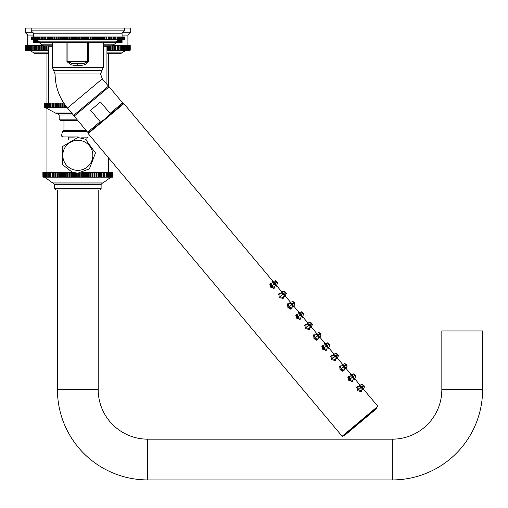 <?xml version="1.0" encoding="UTF-8"?>
<svg xmlns="http://www.w3.org/2000/svg" width="508" height="508" viewBox="0 0 508 508"><rect width="100%" height="100%" fill="white"/><g stroke="black" fill="none" stroke-linecap="round" stroke-linejoin="round"><path stroke-width="0.76" d="M57.436 189.992L57.436 389.649A90.278 90.278 0 0 0 147.707 479.92L392.322 479.92A90.278 90.278 0 0 0 482.6 389.649L482.6 330.937L441.833 330.937L441.833 389.649L482.6 389.649M98.203 189.992L77.819 189.992L98.203 189.992L98.203 389.649A49.505 49.505 0 0 0 147.707 439.153L392.322 439.153A49.505 49.505 0 0 0 441.833 389.649M77.819 189.992L55.918 189.992L54.521 188.595L54.521 184.398L101.117 184.398L102.514 183.001M51.372 182.029L104.261 182.029L102.933 183.001L52.705 183.001L44.717 177.178M42.901 177.178L42.901 172.517L52.032 172.517L52.032 177.178L42.901 177.178L42.882 172.517M50.61 177.178L50.61 172.517L50.61 177.178M112.732 177.178L112.732 172.517L112.751 177.178L52.032 177.178M112.732 172.517L105.023 172.517L105.023 177.178L105.023 172.517L82.512 172.517M73.127 172.517L52.032 172.517M112.624 177.178L112.624 172.517M112.566 177.178L112.566 172.517M112.344 177.178L112.344 172.517M112.243 177.178L112.243 172.517M111.919 177.178L111.919 172.517M111.779 177.178L111.779 172.517M111.347 177.178L111.347 172.517M111.169 177.178L111.169 172.517M110.63 177.178L110.63 172.517M110.414 177.178L110.414 172.517M109.772 177.178L109.772 172.517M109.518 177.178L109.518 172.517M108.782 177.178L108.782 172.517M108.49 177.178L108.49 172.517M107.652 177.178L107.652 172.517M107.334 177.178L107.334 172.517M106.401 177.178L106.401 172.517M106.045 177.178L106.045 172.517M104.635 177.178L104.635 172.517M103.6 172.517L103.6 177.178M103.53 177.178L103.53 172.517M103.111 177.178L103.111 172.517M102.064 172.517L102.064 177.178M101.93 177.178L101.93 172.517M101.486 177.178L101.486 172.517M100.432 172.517L100.432 177.178M100.222 177.178L100.222 172.517M99.752 177.178L99.752 172.517M98.692 172.517L98.692 177.178M98.419 177.178L98.419 172.517M97.923 177.178L97.923 172.517M96.869 172.517L96.869 177.178M96.526 177.178L96.526 172.517M96.012 177.178L96.012 172.517M94.964 172.517L94.964 177.178M94.558 177.178L94.558 172.517M94.024 177.178L94.024 172.517M92.983 172.517L92.983 177.178M92.519 177.178L92.519 172.517M91.961 177.178L91.961 172.517M90.938 172.517L90.938 177.178M90.411 177.178L90.411 172.517M89.84 177.178L89.84 172.517M88.843 172.517L88.843 177.178M88.252 177.178L88.252 172.517M87.668 177.178L87.668 172.517M86.697 172.517L86.697 177.178M86.049 177.178L86.049 172.517M85.458 177.178L85.458 172.517M84.506 172.517L84.506 177.178M83.814 177.178L83.814 172.517M83.21 177.178L83.21 172.517M82.296 172.58L82.296 177.178M81.547 177.178L81.547 172.752M80.937 177.178L80.937 172.872M80.061 173.006L80.061 177.178M79.267 177.178L79.267 173.088M78.657 177.178L78.657 173.126M77.819 173.145L72.307 172.276L62.77 164.878L62.198 146.742L77.819 137.503L85.407 139.198L95.479 152.952L89.395 168.878L77.819 173.145L77.819 177.178M76.981 177.178L76.981 173.126M76.371 177.178L76.371 173.088M75.578 173.006L75.578 177.178M74.695 177.178L74.695 172.872M74.092 177.178L74.092 172.752M73.343 172.58L73.343 177.178M72.428 177.178L72.428 172.517M71.825 177.178L71.825 172.517M71.126 172.517L71.126 177.178M70.18 177.178L70.18 172.517M69.583 177.178L69.583 172.517M68.942 172.517L68.942 177.178M67.964 177.178L67.964 172.517M67.38 177.178L67.38 172.517M66.796 172.517L66.796 177.178M65.792 177.178L65.792 172.517M65.221 177.178L65.221 172.517M64.694 172.517L64.694 177.178M63.671 177.178L63.671 172.517M63.119 177.178L63.119 172.517M62.649 172.517L62.649 177.178M61.614 177.178L61.614 172.517M61.074 177.178L61.074 172.517M60.674 172.517L60.674 177.178M59.627 177.178L59.627 172.517M59.106 177.178L59.106 172.517M58.763 172.517L58.763 177.178M57.709 177.178L57.709 172.517M57.213 177.178L57.213 172.517M56.94 172.517L56.94 177.178M55.886 177.178L55.886 172.517M55.416 177.178L55.416 172.517M55.207 172.517L55.207 177.178M54.153 177.178L54.153 172.517M53.708 177.178L53.708 172.517M53.569 172.517L53.569 177.178M52.521 177.178L52.521 172.517M52.108 177.178L52.108 172.517M50.997 177.178L50.997 172.517M49.593 177.178L49.593 172.517M49.238 177.178L49.238 172.517M48.304 177.178L48.304 172.517M47.981 177.178L47.981 172.517M47.142 177.178L47.142 172.517M46.857 177.178L46.857 172.517M46.114 177.178L46.114 172.517M45.866 177.178L45.866 172.517M45.218 177.178L45.218 172.517M45.009 177.178L45.009 172.517M44.469 177.178L44.469 172.517M44.291 177.178L44.291 172.517M43.853 177.178L43.853 172.517M43.72 177.178L43.72 172.517M43.39 177.178L43.39 172.517M43.288 177.178L43.288 172.517M43.072 177.178L43.072 172.517M43.015 177.178L43.015 172.517M106.94 53.708L120.523 53.708L126.009 50.209M48.698 52.902L33.846 52.902L35.115 53.708L48.698 53.708M25.419 50.209L25.406 45.555L25.419 50.209L48.698 50.209M107.194 45.783L106.94 50.209M107.194 50.209L130.226 50.209L130.226 45.555L130.226 50.209M117.475 50.209L117.475 45.555L130.226 45.555M130.213 45.555L130.213 50.209M130.143 45.555L130.143 50.209M130.105 45.555L130.105 50.209M129.959 45.555L129.959 50.209M129.889 45.555L129.889 50.209M129.673 45.555L129.673 50.209M129.578 45.555L129.578 50.209M129.286 45.555L129.286 50.209M129.165 45.555L129.165 50.209M128.803 45.555L128.803 50.209M128.657 45.555L128.657 50.209M128.226 45.555L128.226 50.209M128.054 45.555L128.054 50.209M127.552 45.555L127.552 50.209M127.356 45.555L127.356 50.209M126.784 45.555L126.784 50.209M126.562 45.555L126.562 50.209M125.921 45.555L125.921 50.209M125.673 45.555L125.673 50.209M124.962 45.555L124.962 50.209M124.695 45.555L124.695 50.209M123.92 45.555L123.92 50.209M123.628 45.555L123.628 50.209M122.79 45.555L122.79 50.209M122.472 45.555L122.472 50.209M121.571 45.555L121.571 50.209M121.234 45.555L121.234 50.209M120.269 45.555L120.269 50.209M119.907 45.555L119.907 50.209M118.885 45.555L118.885 50.209M118.504 45.555L118.504 50.209M115.983 50.209L115.983 45.555L117.431 45.555L117.431 50.209M117.024 45.555L117.024 50.209M114.421 50.209L114.421 45.555L115.894 45.555L115.894 50.209M115.468 45.555L115.468 50.209M112.935 45.555L114.287 45.555L114.287 50.209M113.843 45.555L113.843 50.209M112.789 50.209L112.789 45.637M112.611 45.714L112.611 50.209M112.147 45.783L112.147 50.209M111.093 50.209L111.093 45.783M110.865 45.783L110.865 50.209M110.388 45.783L110.388 50.209M109.328 50.209L109.328 45.783M109.061 45.783L109.061 50.209M108.566 45.783L108.566 50.209M107.512 50.209L107.512 45.783M106.686 45.783L106.686 46.253M48.952 45.783L48.952 46.253M48.444 45.783L48.444 50.209M48.127 50.209L48.127 45.783M47.066 45.783L47.066 50.209M46.577 45.783L46.577 50.209M46.304 50.209L46.304 45.783M45.244 45.783L45.244 50.209M44.774 45.783L44.774 50.209M44.545 50.209L44.545 45.783M43.485 45.783L43.485 50.209M43.028 45.714L43.028 50.209M42.843 50.209L42.843 45.637M41.212 50.209L41.212 45.555L41.789 45.555L41.789 50.209M41.789 45.555L42.704 45.555M41.351 45.555L41.351 50.209M39.649 50.209L39.649 45.555L40.164 45.555L40.164 50.209M40.164 45.555L41.212 45.555M39.745 45.555L39.745 50.209M38.163 50.209L38.163 45.555L38.608 45.555L38.608 50.209M38.608 45.555L39.649 45.555M38.208 45.555L38.208 50.209M25.419 45.555L37.128 45.555L37.128 50.209M37.128 45.555L38.163 45.555M36.747 45.555L36.747 50.209M35.725 45.555L35.725 50.209M35.363 45.555L35.363 50.209M34.404 45.555L34.404 50.209M34.068 45.555L34.068 50.209M33.166 45.555L33.166 50.209M32.849 45.555L32.849 50.209M32.01 45.555L32.01 50.209M31.718 45.555L31.718 50.209M30.944 45.555L30.944 50.209M30.67 45.555L30.67 50.209M29.966 45.555L29.966 50.209M29.718 45.555L29.718 50.209M29.077 45.555L29.077 50.209M28.854 45.555L28.854 50.209M28.283 45.555L28.283 50.209M28.086 45.555L28.086 50.209M27.578 45.555L27.578 50.209M27.407 45.555L27.407 50.209M26.975 45.555L26.975 50.209M26.829 45.555L26.829 50.209M26.467 45.555L26.467 50.209M26.346 45.555L26.346 50.209M26.06 45.555L26.06 50.209M25.965 45.555L25.965 50.209M25.743 45.555L25.743 50.209M25.679 45.555L25.679 50.209M25.533 45.555L25.533 50.209M25.495 45.555L25.495 50.209M33.553 35.071L27.73 35.071L27.73 45.555M122.079 35.071L127.908 35.071L127.908 45.555M122.549 32.741L130.238 32.741L127.908 35.071M33.09 32.741L25.4 32.741L27.73 35.071M130.238 32.741L130.238 28.08L25.4 28.08L25.4 32.741M77.819 136.919L63.487 136.919L77.819 136.919M86.912 131.35L63.138 131.35L63.957 130.429L63.957 120.567L77.864 120.567M73.323 114.973L59.182 114.973L59.182 119.17L60.579 120.567L77.819 120.567M71.628 112.954L55.296 112.954L56.464 113.576L72.149 113.576L57.785 113.576L59.182 114.973M44.609 107.753L44.609 103.092L44.507 107.753L51.937 107.753L51.937 103.092L52.33 103.092L52.33 107.753L51.937 107.753L51.937 103.092L50.914 103.092L50.914 107.753M52.33 107.753L67.266 107.753M66.789 107.175L66.789 107.753M66.237 107.753L66.237 106.47M65.221 105.124L65.221 107.753M64.649 104.318L64.649 107.753M64.154 107.753L64.154 103.6M62.141 107.753L62.141 103.092L63.125 103.092L63.125 107.753M63.125 103.092L63.818 103.092M62.573 103.092L62.573 107.753M60.204 107.753L60.204 103.092L61.1 103.092L61.1 107.753M61.1 103.092L62.141 103.092M60.56 103.092L60.56 107.753M58.344 107.753L58.344 103.092L59.15 103.092L59.15 107.753M59.15 103.092L60.204 103.092M58.636 103.092L58.636 107.753M56.585 107.753L56.585 103.092L57.29 103.092L57.29 107.753M57.29 103.092L58.344 103.092M56.807 103.092L56.807 107.753M54.921 107.753L54.921 103.092L55.531 103.092L55.531 107.753M55.531 103.092L56.585 103.092M55.074 103.092L55.074 107.753M53.372 107.753L53.372 103.092L53.873 103.092L53.873 107.753M53.873 103.092L54.921 103.092M53.448 103.092L53.448 107.753M52.33 103.092L53.372 103.092M44.609 103.092L50.914 103.092M50.552 103.092L50.552 107.753M49.625 103.092L49.625 107.753M49.295 103.092L49.295 107.753M48.463 103.092L48.463 107.753M48.177 103.092L48.177 107.753M47.447 103.092L47.447 107.753M47.2 103.092L47.2 107.753M46.577 103.092L46.577 107.753M46.368 103.092L46.368 107.753M45.853 103.092L45.853 107.753M45.682 103.092L45.682 107.753M45.282 103.092L45.282 107.753M45.155 103.092L45.155 107.753M44.863 103.092L44.863 107.753M44.78 103.092L44.78 107.753M44.564 103.092L44.564 107.753M52.305 46.253L48.698 46.253L48.698 103.092M106.94 84.366L106.94 46.253L103.327 46.253M52.305 44.806L42.139 44.806L43.472 45.783L52.305 45.783L49.86 45.783L49.86 46.253M105.772 45.783L105.772 46.253M103.327 45.783L112.16 45.783L116.605 42.526M33.579 39.726L33.579 42.526L33.56 39.726M33.579 42.526L41.161 42.526M106.998 42.526L108.052 42.526M114.478 42.526L122.072 42.526L122.072 39.726M122.06 39.726L122.06 42.526M121.971 39.726L121.971 42.526M121.92 39.726L121.92 42.526M121.742 39.726L121.742 42.526M121.66 39.726L121.66 42.526M31.229 36.932L31.229 39.726L31.248 36.932L41.275 36.932L41.275 39.726L42.304 39.726L42.304 36.932L42.736 36.932L42.736 39.726L43.777 39.726L43.777 36.932L44.285 36.932L44.285 39.726L45.333 39.726L45.333 36.932L45.91 36.932L45.91 39.726L46.965 39.726L46.965 36.932L47.619 36.932L47.619 39.726L48.673 39.726L48.673 36.932L49.39 36.932L49.39 39.726L50.451 39.726L50.451 36.932L51.238 36.932L51.238 39.726L52.292 39.726L52.292 36.932L53.15 36.932L53.15 39.726L54.197 39.726L54.197 36.932L55.118 36.932L55.118 39.726L56.159 39.726L56.159 36.932L57.144 36.932L57.144 39.726L58.172 39.726L58.172 36.932L59.214 36.932L59.214 39.726L60.236 39.726L60.236 36.932L61.335 36.932L61.335 39.726L62.338 39.726L62.338 36.932L63.494 36.932L63.494 39.726L64.484 39.726L64.484 36.932L65.684 36.932L65.684 39.726L66.656 39.726L66.656 36.932L67.907 36.932L67.907 39.726L68.853 39.726L68.853 36.932L70.155 36.932L70.155 39.726L71.076 39.726L71.076 36.932L72.415 36.932L72.415 39.726L73.317 39.726L73.317 36.932L74.695 36.932L74.695 39.726L75.565 39.726L75.565 36.932L76.981 36.932L76.981 39.726L77.819 39.726L77.819 36.932L79.267 36.932L79.267 39.726L80.073 39.726L80.073 36.932L81.547 36.932L81.547 39.726L82.321 39.726L82.321 36.932L83.826 36.932L83.826 39.726L84.557 39.726L84.557 36.932L86.081 36.932L86.081 39.726L86.779 39.726L86.779 36.932L88.322 36.932L88.322 39.726L88.983 39.726L88.983 36.932L90.538 36.932L90.538 39.726L91.154 39.726L91.154 36.932L92.723 36.932L92.723 39.726L93.294 39.726L93.294 36.932L94.869 36.932L94.869 39.726L95.396 39.726L95.396 36.932L96.977 36.932L96.977 39.726L97.46 39.726L97.46 36.932L99.041 36.932L99.041 39.726L99.473 39.726L99.473 36.932L101.048 36.932L101.048 39.726L101.435 39.726L101.435 36.932L103.003 36.932L103.003 39.726L103.34 39.726L103.34 36.932L104.896 36.932L104.896 39.726L105.188 36.932L106.724 36.932L106.724 39.726L106.966 36.932L108.483 36.932L108.483 39.726L108.668 36.932L110.166 36.932L110.166 39.726L110.306 36.932L111.773 36.932L111.773 39.726L111.855 36.932L113.297 36.932L113.297 39.726L113.328 36.932L121.399 36.932L121.399 42.526M121.279 39.726L121.279 42.526M120.929 39.726L120.929 42.526M120.783 39.726L120.783 42.526M120.352 39.726L120.352 42.526M120.167 39.726L120.167 42.526M119.647 39.738L119.647 42.526M119.437 39.757L119.437 42.526M118.834 39.859L118.834 42.526M118.586 39.929L118.586 42.526M117.907 40.195L117.907 42.526M117.634 40.342L117.634 42.526M116.872 40.888L116.872 42.526M116.567 41.18L116.567 42.526M115.722 42.208L115.722 42.526M39.91 42.208L39.91 42.526M39.072 41.18L39.072 42.526M38.767 40.888L38.767 42.526M38.005 40.342L38.005 42.526M37.732 40.195L37.732 42.526M37.046 39.929L37.046 42.526M36.805 39.859L36.805 42.526M36.201 39.757L36.201 42.526M35.985 39.738L35.985 42.526M35.471 39.726L35.471 42.526M35.287 39.726L35.287 42.526M34.855 39.726L34.855 42.526M34.703 39.726L34.703 42.526M34.354 39.726L34.354 42.526M33.674 36.932L34.239 42.526M33.973 39.726L33.973 42.526M33.89 39.726L33.89 42.526M33.718 39.726L33.718 42.526M33.668 39.726L33.668 42.526M285.229 296.12L285.337 296.596L284.067 296.012M281.502 292.951L281.146 291.598L281.838 292.011M281.826 292.818L281.661 292.087L281.222 292.329M284.639 296.393L286.341 293.764L284.944 296.012L284.258 295.713M286.404 293.58L285.547 292.163L285.013 292.608C286.601 294.202 286.715 294.107 285.35 292.329C283.832 290.678 283.724 290.767 285.013 292.608L283.959 293.491L282.188 292.671L282.613 294.627L284.467 295.389L284.467 294.811M285.496 292.208L284.905 291.668L285.312 292.36M274.739 286.677L274.561 287.979M273.031 281.546L272.682 281.273M276.543 285.769L276.682 286.195M272.815 282.6L272.459 281.248L273.152 281.661M276.657 286.245L275.387 285.661M274.415 288.119L270.535 287.122L270.224 283.121L271.704 283.058M283.426 297.028L283.248 298.329M281.718 291.897L281.362 291.624M283.102 298.469L279.216 297.472L278.911 293.472L280.391 293.408M292.106 307.378L291.935 308.68M290.405 302.247L290.049 301.974M293.916 306.47L294.056 306.896M290.189 303.301L289.833 301.949L290.525 302.362M294.024 306.946L292.754 306.362M291.789 308.82L287.903 307.823L287.598 303.828L289.077 303.759M300.793 317.729L300.615 319.03M299.091 312.598L298.736 312.325M298.875 313.652L298.52 312.299L299.212 312.712M302.425 316.541L302.711 317.297L301.441 316.713M300.476 319.176L296.589 318.173L296.285 314.179L297.758 314.115M309.48 328.079L309.302 329.381M307.772 322.948L307.423 322.675M311.29 327.177L311.429 327.603M307.556 324.002L307.2 322.65L307.892 323.063M311.398 327.647L310.128 327.063M309.162 329.527L305.276 328.53L304.965 324.529L306.445 324.466M318.167 338.43L317.989 339.731M316.459 333.299L316.109 333.026M319.97 337.528L320.11 337.953M316.243 334.353L315.887 333L316.579 333.419M320.078 337.998L318.808 337.414M317.843 339.877L313.963 338.88L313.652 334.88L315.131 334.816M326.854 348.78L326.676 350.082M325.145 343.649L324.79 343.376M328.657 347.878L328.797 348.304M324.93 344.703L324.574 343.351L325.266 343.77M328.765 348.348L327.495 347.764M326.53 350.228L322.644 349.231L322.339 345.23L323.818 345.167M335.534 359.131L335.363 360.432M333.832 354L333.477 353.727M337.344 358.229L337.483 358.654M333.616 355.054L333.261 353.701L333.953 354.12M337.452 358.699L336.182 358.115M335.216 360.578L331.33 359.581L331.025 355.581L332.505 355.517M344.221 369.481L344.043 370.783M342.513 364.35L342.163 364.077M346.031 368.579L346.17 369.005M342.297 365.411L341.947 364.058L342.64 364.471M346.139 369.049L344.869 368.465M343.903 370.929L340.017 369.932L339.706 365.931L341.185 365.868M352.908 379.832L352.73 381.133M351.199 374.701L350.85 374.428M354.717 378.93L354.857 379.355M350.984 375.761L350.628 374.409L351.32 374.821M354.825 379.406L353.555 378.816M352.59 381.279L348.704 380.282L348.393 376.282L349.872 376.218M361.594 390.182L361.417 391.484M359.886 385.058L359.531 384.785M363.398 389.28L363.538 389.706M359.67 386.112L359.315 384.759L360.007 385.172M363.506 389.757L362.236 389.172M361.271 391.63L357.384 390.633L357.08 386.632L358.559 386.569M376.714 407.867L343.878 435.42A0.464 0.464 0 0 0 344.538 435.477L376.657 408.521A0.464 0.464 0 0 0 376.714 407.867L360.299 421.646M123.869 103.638L88.176 133.585L88.233 132.931L105.721 118.256L123.215 103.581L123.869 103.638L273.228 281.635M104.826 119.005L88.951 132.334L87.636 132.213L100.178 121.691C100.095 122.555 101.943 121.406 105.721 118.256L109.588 114.706M102.102 121.12L102.489 120.853M103.588 120.028L104.197 119.526M100.178 121.691L90.595 110.268L100.489 101.968L110.071 113.392C110.934 113.455 109.487 115.081 105.721 118.256M67.501 108.039L102.305 78.842L108.452 86.163L73.647 115.367L67.501 108.039C59.373 98.139 55.239 86.785 55.105 73.971L100.533 73.971L103.327 67.316L103.327 42.526M67.932 42.526L67.932 61.595L71.603 63.24L77.819 64.091L84.03 63.24L87.7 61.595L66.942 61.595L70.98 64.891L77.819 65.735L84.658 64.891L88.697 61.595L88.697 42.526L87.7 42.526L87.7 61.595L88.697 61.595M80.467 65.608L79.616 65.678M116.021 41.878L39.618 41.878L40.792 42.526L114.84 42.526L119.945 39.726M31.248 39.726L33.674 39.726M34.455 36.932L34.455 39.726L34.239 36.932M34.455 39.726L41.275 39.726M42.304 39.726L42.736 39.726M43.777 39.726L44.285 39.726M45.333 39.726L45.91 39.726M46.965 39.726L47.619 39.726M48.673 39.726L49.39 39.726M50.451 39.726L51.238 39.726M52.292 39.726L53.15 39.726M54.197 39.726L55.118 39.726M56.159 39.726L57.144 39.726M58.172 39.726L59.214 39.726M60.236 39.726L61.335 39.726M62.338 39.726L63.494 39.726M64.484 39.726L65.684 39.726M66.656 39.726L67.907 39.726M68.853 39.726L70.155 39.726M71.076 39.726L72.415 39.726M73.317 39.726L74.695 39.726M75.565 39.726L76.981 39.726M77.819 39.726L79.267 39.726M80.073 39.726L81.547 39.726M82.321 39.726L83.826 39.726M84.557 39.726L86.081 39.726M86.779 39.726L88.322 39.726M88.983 39.726L90.538 39.726M91.154 39.726L92.723 39.726M93.294 39.726L94.869 39.726M95.396 39.726L96.977 39.726M97.46 39.726L99.041 39.726M99.473 39.726L101.048 39.726M101.435 39.726L103.003 39.726M103.34 39.726L104.896 39.726M105.188 39.726L106.724 39.726M106.966 39.726L108.483 39.726M108.668 39.726L110.166 39.726M110.306 39.726L111.773 39.726M111.855 39.726L113.297 39.726M113.328 39.726L124.39 39.726L124.403 36.932L124.308 39.726M121.399 36.932L124.308 36.932M124.263 36.932L124.263 39.726M124.098 36.932L124.098 39.726M124.022 36.932L124.022 39.726M123.774 36.932L123.774 39.726M123.673 36.932L123.673 39.726M123.342 36.932L123.342 39.726M123.209 36.932L123.209 39.726M122.803 36.932L122.803 39.726M122.644 36.932L122.644 39.726M122.155 36.932L122.155 39.726M121.964 36.932L121.964 39.726M121.177 36.932L121.177 39.726M120.536 36.932L120.536 39.726M120.288 36.932L120.288 39.726M119.571 36.932L119.571 39.726M119.297 36.932L119.297 39.726M118.51 36.932L118.51 39.726M118.205 36.932L118.205 39.726M117.348 36.932L117.348 39.726M117.018 36.932L117.018 39.726M116.084 36.932L116.084 39.726M115.735 36.932L115.735 39.726M114.738 36.932L114.738 39.726M114.364 36.932L114.364 39.726M112.897 36.932L112.897 39.726M111.354 36.932L111.354 39.726M109.722 36.932L109.722 39.726M108.02 36.932L108.02 39.726M106.242 36.932L106.242 39.726M104.394 36.932L104.394 39.726M103.003 36.932L103.34 36.932M102.489 36.932L102.489 39.726M101.048 36.932L101.435 36.932M100.521 36.932L100.521 39.726M99.041 36.932L99.473 36.932M98.495 36.932L98.495 39.726M96.977 36.932L97.46 36.932M96.418 36.932L96.418 39.726M94.869 36.932L95.396 36.932M94.304 36.932L94.304 39.726M92.723 36.932L93.294 36.932M92.145 36.932L92.145 39.726M90.538 36.932L91.154 36.932M89.948 36.932L89.948 39.726M88.322 36.932L88.983 36.932M87.732 36.932L87.732 39.726M86.081 36.932L86.779 36.932M85.484 36.932L85.484 39.726M83.826 36.932L84.557 36.932M83.217 36.932L83.217 39.726M81.547 36.932L82.321 36.932M80.943 36.932L80.943 39.726M79.267 36.932L80.073 36.932M78.657 36.932L78.657 39.726M76.981 36.932L77.819 36.932M76.371 36.932L76.371 39.726M74.695 36.932L75.565 36.932M74.085 36.932L74.085 39.726M72.415 36.932L73.317 36.932M71.812 36.932L71.812 39.726M70.155 36.932L71.076 36.932M69.552 36.932L69.552 39.726M67.907 36.932L68.853 36.932M67.31 36.932L67.31 39.726M65.684 36.932L66.656 36.932M65.1 36.932L65.1 39.726M63.494 36.932L64.484 36.932M62.916 36.932L62.916 39.726M61.335 36.932L62.338 36.932M60.763 36.932L60.763 39.726M59.214 36.932L60.236 36.932M58.655 36.932L58.655 39.726M57.144 36.932L58.172 36.932M56.598 36.932L56.598 39.726M55.118 36.932L56.159 36.932M54.585 36.932L54.585 39.726M53.15 36.932L54.197 36.932M52.635 36.932L52.635 39.726M51.238 36.932L52.292 36.932M50.743 36.932L50.743 39.726M49.39 36.932L50.451 36.932M48.914 36.932L48.914 39.726M47.619 36.932L48.673 36.932M47.155 36.932L47.155 39.726M45.91 36.932L46.965 36.932M45.472 36.932L45.472 39.726M44.285 36.932L45.333 36.932M43.866 36.932L43.866 39.726M42.736 36.932L43.777 36.932M42.335 36.932L42.335 39.726M41.275 36.932L42.304 36.932M40.9 36.932L40.9 39.726M39.897 36.932L39.897 39.726M39.548 36.932L39.548 39.726M38.614 36.932L38.614 39.726M38.291 36.932L38.291 39.726M37.427 36.932L37.427 39.726M37.128 36.932L37.128 39.726M36.335 36.932L36.335 39.726M36.062 36.932L36.062 39.726M35.344 36.932L35.344 39.726M35.096 36.932L35.096 39.726M33.484 36.932L33.484 39.726M32.995 36.932L32.995 39.726M32.83 36.932L32.83 39.726M32.423 36.932L32.423 39.726M32.29 36.932L32.29 39.726M31.966 36.932L31.966 39.726M31.858 36.932L31.858 39.726M31.61 36.932L31.61 39.726M31.54 36.932L31.54 39.726M31.375 36.932L31.375 39.726M31.331 36.932L31.331 39.726M33.553 36.932L33.553 33.204L122.079 33.204L122.079 36.932M122.079 33.204L124.409 30.874L31.223 30.874L33.553 33.204M71.056 64.91L70.98 64.891A2.33 0.603 105.6 0 1 71.603 63.24L84.03 63.24A2.33 0.603 74.4 0 1 84.658 64.891M77.819 64.091L77.819 65.735L76.632 65.71M74.962 65.589L73.806 65.449M276.308 282.277L276.86 281.813L276.523 282.092L276.86 281.813L275.533 280.727M273.139 282.467L272.967 281.737L275.419 280.753M277.717 283.229L276.263 285.661L275.571 285.363M276.523 282.092L276.327 282.257C277.92 283.851 278.028 283.756 276.663 281.978C275.146 280.327 275.038 280.416 276.327 282.257L275.279 283.14L273.501 282.315L273.926 284.277L275.781 285.039L275.787 284.461M276.809 281.857L276.219 281.318L276.625 282.01M275.253 283.166C273.742 282.061 273.361 282.385 274.098 284.131C275.692 285.159 276.073 284.842 275.253 283.166L275.781 285.039L274.364 287.249L271.513 286.302L271.075 283.331L274.066 282.416M275.057 283.324L275.317 284.169L274.447 283.839L275.057 283.324L274.269 282.924L274.447 283.839M285.458 292.062L284.124 291.103M283.94 293.516C282.429 292.411 282.048 292.735 282.785 294.481C284.378 295.51 284.759 295.192 283.94 293.516L284.467 295.389L283.045 297.599L280.194 296.653L279.762 293.681L282.753 292.767M283.743 293.675L284.004 294.519L283.134 294.189L283.743 293.675L282.956 293.275L283.134 294.189M293.681 302.978L294.227 302.514L293.897 302.793L294.227 302.514L292.906 301.428M290.512 303.168L290.347 302.438L289.909 302.679M295.084 303.93L293.63 306.362L292.945 306.064M293.897 302.793L293.7 302.959C295.288 304.552 295.402 304.463 294.037 302.679C292.519 301.028 292.405 301.117 293.7 302.959L292.646 303.848L290.868 303.022L291.294 304.978L293.154 305.74L293.154 305.162M294.183 302.558L293.586 302.019L293.999 302.711M292.621 303.867C291.116 302.762 290.728 303.086 291.471 304.832C293.059 305.867 293.446 305.543 292.621 303.867L293.154 305.74L291.732 307.95L288.881 307.003L288.449 304.032L291.44 303.117M292.43 304.025L292.684 304.87L291.821 304.54L292.43 304.025L291.643 303.625L291.821 304.54M302.362 313.328L302.914 312.871L302.584 313.144L302.914 312.871L301.492 311.804M299.199 313.519L299.028 312.788L298.596 313.03M303.771 314.281L302.317 316.713L301.631 316.414M302.584 313.144L302.387 313.309C303.974 314.903 304.089 314.814 302.724 313.03C301.206 311.379 301.092 311.474 302.387 313.309L301.333 314.198L299.555 313.373L299.98 315.328L301.835 316.09L301.841 315.512M302.87 312.909L302.273 312.369L302.679 313.061M301.308 314.217C299.803 313.112 299.415 313.436 300.152 315.182C301.746 316.217 302.133 315.893 301.308 314.217L301.835 316.09L300.418 318.3L297.567 317.354L297.129 314.382L300.12 313.468M301.117 314.376L301.371 315.22L300.507 314.89L301.117 314.376L300.33 313.982L300.507 314.89M311.048 323.679L311.601 323.221L311.271 323.501L311.601 323.221L310.28 322.129M307.886 323.869L307.715 323.139L307.283 323.38M312.458 324.631L311.004 327.063L310.312 326.765M311.271 323.501L311.074 323.666C312.661 325.253 312.769 325.164 311.41 323.38C309.893 321.729 309.778 321.824 311.074 323.666L310.02 324.549L308.242 323.723L308.667 325.679L310.521 326.441L310.528 325.863M311.55 323.259L310.959 322.72L311.366 323.418M309.994 324.568C308.489 323.469 308.102 323.786 308.839 325.533C310.432 326.568 310.82 326.244 309.994 324.568L310.521 326.441L309.105 328.651L306.254 327.704L305.816 324.733L308.807 323.818M309.804 324.726L310.058 325.571L309.194 325.241L309.804 324.726L309.016 324.333L309.194 325.241M319.735 334.029L320.288 333.572L319.951 333.851L320.288 333.572L318.961 332.48M316.567 334.22L316.401 333.489L315.963 333.731M321.145 334.982L319.684 337.414L318.999 337.115M319.951 333.851L319.754 334.016C321.348 335.61 321.456 335.515 320.091 333.731C318.573 332.08 318.465 332.175 319.754 334.016L318.707 334.899L316.929 334.074L317.354 336.029L319.208 336.791L319.208 336.213M320.237 333.61L320.662 334.289L320.053 333.769M318.681 334.918C317.17 333.82 316.789 334.137 317.525 335.89C319.119 336.918 319.5 336.594 318.681 334.918L319.208 336.791L317.792 339.001L314.941 338.055L314.503 335.083L317.494 334.169M318.484 335.077L318.745 335.928L317.875 335.591L318.484 335.077L317.697 334.683L317.875 335.591M328.422 344.38L328.974 343.922L328.638 344.202L328.974 343.922L327.552 342.856M325.253 344.57L325.088 343.84L324.65 344.081M329.825 345.332L328.371 347.764L327.685 347.466M328.638 344.202L328.441 344.367C330.029 345.961 330.143 345.865 328.778 344.081C327.26 342.43 327.152 342.525 328.441 344.367L327.387 345.25L325.615 344.424L326.041 346.38L327.895 347.142L327.895 346.564M328.924 343.96L329.349 344.64L328.74 344.119M327.368 345.269C325.857 344.17 325.469 344.488 326.212 346.24C327.806 347.269 328.187 346.945 327.368 345.269L327.895 347.142L326.473 349.352L323.621 348.405L323.19 345.434L326.18 344.519M327.171 345.434L327.425 346.278L326.561 345.942L327.171 345.434L326.384 345.034L326.561 345.942M337.109 354.736L337.655 354.273L337.325 354.552L337.655 354.273L336.334 353.181M333.94 354.921L333.762 354.19L336.22 353.212M338.512 355.683L337.064 358.115L336.372 357.822M337.325 354.552L337.128 354.717C338.715 356.311 338.83 356.216 337.464 354.432C335.947 352.781 335.832 352.876 337.128 354.717L336.074 355.6L334.296 354.775L334.721 356.73L336.582 357.492L336.582 356.921M337.61 354.311L337.014 353.778L337.426 354.47M336.048 355.619C334.543 354.52 334.156 354.844 334.899 356.591C336.486 357.619 336.874 357.295 336.048 355.619L336.582 357.492L335.159 359.702L332.308 358.756L331.87 355.784L334.861 354.87M335.858 355.784L336.112 356.629L335.248 356.292L335.858 355.784L335.07 355.384L335.248 356.292M345.789 365.087L346.342 364.623L346.012 364.903L346.342 364.623L344.919 363.557M342.627 365.271L342.455 364.541L342.024 364.782M347.199 366.033L345.751 368.465L345.059 368.173M346.012 364.903L345.815 365.068C347.402 366.662 347.516 366.566 346.151 364.782C344.634 363.131 344.519 363.226 345.815 365.068L344.761 365.95L342.983 365.125L343.408 367.087L345.262 367.843L345.269 367.271M346.297 364.661L346.723 365.341L346.107 364.82M344.735 365.97C343.23 364.871 342.843 365.195 343.579 366.941C345.173 367.97 345.561 367.646 344.735 365.97L345.262 367.843L343.846 370.053L340.995 369.113L340.557 366.135L343.548 365.22M344.545 366.135L344.799 366.979L343.935 366.643L344.545 366.135L343.757 365.735L343.935 366.643M354.476 375.437L355.029 374.974L354.698 375.253L355.029 374.974L353.701 373.882M351.307 375.622L351.142 374.891L353.587 373.913M355.886 376.384L354.432 378.822L353.739 378.524M354.698 375.253L354.501 375.418C356.089 377.012 356.197 376.917 354.838 375.133C353.32 373.482 353.206 373.577 354.501 375.418L353.447 376.301L351.669 375.475L352.095 377.438L353.949 378.193L353.955 377.622M354.978 375.012L355.403 375.691L354.794 375.171M353.422 376.32C351.911 375.221 351.53 375.545 352.266 377.292C353.86 378.32 354.241 377.996 353.422 376.32L353.949 378.193L352.533 380.409L349.682 379.463L349.244 376.491L352.235 375.571M353.231 376.485L353.485 377.33L352.615 376.993L353.231 376.485L352.438 376.085L352.615 376.993M363.163 385.788L363.715 385.324L363.379 385.604L363.715 385.324L362.293 384.258M359.994 385.972L359.829 385.242L359.391 385.483M364.573 386.74L363.112 389.172L362.426 388.874M363.379 385.604L363.182 385.769C364.776 387.363 364.884 387.267 363.518 385.483C362.001 383.832 361.893 383.927 363.182 385.769L362.134 386.651L360.356 385.826L360.782 387.788L362.636 388.544L362.636 387.972M363.665 385.362L364.09 386.042L363.48 385.521M362.109 386.671C360.597 385.572 360.216 385.896 360.953 387.642C362.547 388.671 362.928 388.347 362.109 386.671L362.636 388.544L361.22 390.76L358.362 389.814L357.93 386.842L360.921 385.921M361.912 386.836L362.172 387.68L361.302 387.344L361.912 386.836L361.125 386.436L361.302 387.344M98.203 389.649L57.436 389.649M99.714 189.992L101.117 188.595L54.521 188.595M106.94 52.902L121.787 52.902M147.707 439.153L147.707 479.92M392.322 439.153L392.322 479.92M70.631 139.021L68.732 139.021L68.732 139.992M74.308 137.852L68.732 137.852L68.732 139.021M63.138 131.35L62.446 131.534L61.455 136.042L63.487 136.919L61.455 136.042L62.446 131.534L63.957 130.429L86.138 130.429M60.579 120.567L59.182 119.17L76.689 119.17M103.327 44.806L113.494 44.806L112.16 45.783M87.833 136.919L86.906 137.852L81.331 137.852M86.906 137.852L86.906 139.021L85.007 139.021M77.819 170.351A15.024 15.024 0 0 0 92.843 155.327A15.024 15.024 0 0 0 77.819 140.297A15.024 15.024 0 0 0 62.789 155.327A15.024 15.024 0 0 0 77.819 170.351M363.264 388.931L377.844 406.311L342.151 436.264L342.811 436.321M110.071 113.392L122.612 102.864L122.498 104.178M87.636 132.213L74.155 116.154L109.137 86.804L122.612 102.864M55.105 73.971L53.708 70.644L101.93 70.644M103.327 67.316L52.305 67.316L53.708 70.644M66.942 42.526L66.942 61.595M270.535 287.122L274.098 284.131M279.216 297.472L282.785 294.481M287.903 307.823L291.471 304.832M296.589 318.173L300.152 315.182M305.276 328.53L308.839 325.533M313.963 338.88L317.525 335.89M322.644 349.231L326.212 346.24M331.33 359.581L334.899 356.591M340.017 369.932L343.579 366.941M348.704 380.282L352.266 377.292M357.384 390.633L360.953 387.642M101.117 188.595L101.117 184.398M54.521 184.398L53.124 183.001M104.261 182.029L110.915 177.178M46.952 172.517L46.952 107.836L45.599 107.753L56.464 113.576M46.952 103.092L46.952 53.708M33.846 52.902L29.623 50.209M108.687 172.517L108.687 158.026M108.687 86.506L108.687 53.708M68.732 137.852L67.799 136.919M55.296 112.954L45.599 107.753M44.501 103.092L44.501 107.753M42.139 44.806L39.027 42.526M86.906 139.021L86.906 139.992M281.661 292.087L284.22 291.078M276.409 285.426L281.915 291.986M285.096 295.777L290.595 302.336M293.776 306.127L299.282 312.687M302.463 316.478L307.969 323.037M311.15 326.828L316.655 333.388M319.837 337.179L325.342 343.738M328.524 347.529L334.023 354.089M337.204 357.88L342.71 364.439M345.891 368.23L351.396 374.79M354.578 378.581L360.083 385.14M377.844 406.311L377.787 406.965M88.176 133.585L342.151 436.264M109.137 86.804L107.823 86.69M102.305 78.842L100.533 73.971M39.618 41.878L35.687 39.726M124.409 28.08L124.409 30.874M31.223 28.08L31.223 30.874M52.305 67.316L52.305 42.526M74.155 116.154L74.276 114.84M277.247 282.302L277.489 282.639M276.771 281.711L277.654 283.413L275.952 286.042M272.967 281.737L272.536 281.978M271.075 283.331L269.678 284.22M274.364 287.249L273.247 288.468M285.934 292.652L286.175 292.989M279.762 293.681L278.365 294.57M283.045 297.599L281.934 298.818M294.621 303.003L294.862 303.339M294.145 302.412L295.027 304.121L293.319 306.743M290.347 302.438L292.792 301.454M288.449 304.032L287.052 304.921M291.732 307.95L290.614 309.169M303.308 313.353L303.543 313.69M299.028 312.788L301.593 311.779M302.832 312.763L303.708 314.471L302.006 317.094M297.129 314.382L295.739 315.271M300.418 318.3L299.301 319.519M311.995 323.704L312.229 324.041M311.512 323.113L312.395 324.822L310.693 327.444M307.715 323.139L310.159 322.155M305.816 324.733L304.419 325.622M309.105 328.651L307.988 329.87M320.675 334.054L320.916 334.391M320.199 333.464L321.081 335.172L319.38 337.795M316.401 333.489L318.846 332.511M314.503 335.083L313.106 335.972M317.792 339.001L316.675 340.22M329.362 344.405L329.603 344.741M325.088 343.84L327.647 342.83M328.886 343.814L329.768 345.523L328.378 347.758M328.371 347.764L328.06 348.145M323.19 345.434L321.793 346.323M326.473 349.352L325.361 350.571M338.049 354.755L338.29 355.092M337.572 354.165L338.455 355.873L336.747 358.502M333.762 354.19L333.337 354.432M331.87 355.784L330.479 356.673M335.159 359.702L334.042 360.928M346.735 365.106L346.97 365.442M342.455 364.541L345.021 363.531M346.259 364.515L347.135 366.224L345.434 368.852M340.557 366.135L339.166 367.024M343.846 370.053L342.729 371.278M355.416 375.456L355.657 375.793M354.94 374.866L355.822 376.574L354.12 379.203M351.136 374.898L350.704 375.133M349.244 376.491L347.847 377.374M352.533 380.409L351.415 381.629M364.103 385.807L364.344 386.144M359.829 385.242L362.388 384.239M363.626 385.223L364.509 386.925L362.807 389.553M357.93 386.842L356.533 387.725M361.22 390.76L360.102 391.979"/></g></svg>
